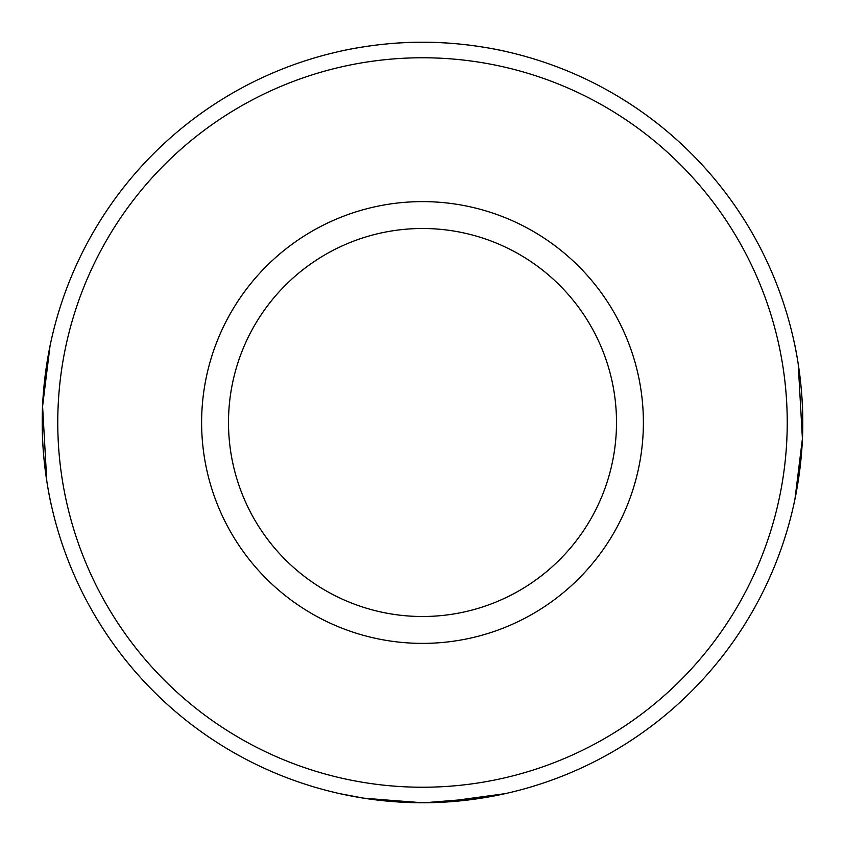 <?xml version="1.0" encoding="UTF-8"?>
<svg xmlns="http://www.w3.org/2000/svg" width="845" height="845" viewBox="0 0 845 845"><rect width="100%" height="100%" fill="white"/><g stroke="black" fill="none" stroke-linecap="round" stroke-linejoin="round"><path stroke-width="1.27" d="M441.724 802.264L505.225 793.645L481.661 798.124L424.454 802.75M793.645 505.225C793.265 506.82 803.141 466.524 802.75 422.437C803.088 378.454 793.339 338.063 793.645 339.774M51.355 339.774C51.735 338.18 41.859 378.475 42.25 422.563C41.912 466.546 51.661 506.937 51.355 505.225M505.225 51.355C506.82 51.63 466.598 41.923 422.5 42.25C378.391 41.859 338.137 51.746 339.774 51.355C338.296 51.608 378.328 41.933 422.5 42.25C466.651 41.923 506.715 51.63 505.225 51.355M422.5 201.617A220.883 220.883 0 0 0 201.617 422.5A220.883 220.883 0 0 0 422.5 643.383A220.883 220.883 0 0 0 643.383 422.5A220.883 220.883 0 0 0 422.5 201.617M422.5 228.499A194.001 194.001 0 0 0 228.499 422.5A194.001 194.001 0 0 0 422.5 616.501A194.001 194.001 0 0 0 616.501 422.5A194.001 194.001 0 0 0 422.5 228.499M422.5 787.234A364.734 364.734 0 0 0 787.234 422.5A364.734 364.734 0 0 0 422.5 57.766A364.734 364.734 0 0 0 57.766 422.5A364.734 364.734 0 0 0 422.5 787.234M422.5 802.75A380.25 380.25 0 0 0 802.75 422.5A380.25 380.25 0 0 0 422.5 42.25A380.25 380.25 0 0 0 42.25 422.5A380.25 380.25 0 0 0 422.5 802.75L364.755 798.335M798.208 363.91L802.412 438.724L794.965 499.057M794.712 500.261L794.194 502.701M363.899 798.208L339.774 793.645L363.276 798.113L420.525 802.75M46.792 481.09L42.588 406.276L50.035 345.943M50.288 344.739L50.806 342.299"/></g></svg>
